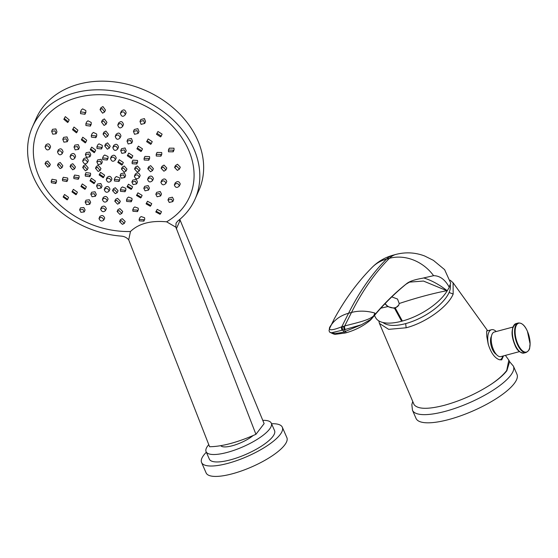 <?xml version="1.0" encoding="UTF-8"?>
<svg xmlns="http://www.w3.org/2000/svg" width="558" height="558" viewBox="0 0 558 558"><rect width="100%" height="100%" fill="white"/><g stroke="black" fill="none" stroke-linecap="round" stroke-linejoin="round"><path stroke-width="0.84" d="M449.343 287.231A25.487 11.313 75 0 0 449.162 287.063L450.704 283.129L444.607 269.64L433.385 260.349L424.624 255.976C415.291 252.439 405.736 251.916 395.964 254.406A66.151 29.365 75 0 0 389.456 258.298L386.52 259.086A66.151 29.365 -105 0 1 393.034 255.194L395.964 254.406M449.162 287.063C444.984 279.516 439.802 275.722 433.601 275.68L423.703 277.933C423.006 278.365 411.169 279.572 406.287 283.938C394.632 293.208 383.723 303.971 373.56 316.233L371.572 318.911M449.302 287.314L447.188 290.83A41.515 17.947 151.3 0 1 402.374 321.031L401.627 321.234A41.515 17.947 151.3 0 1 375.639 317.662L374.439 315.472M382.997 322.517A38.976 16.845 -28.7 0 0 405.54 323.64A38.976 16.845 151.3 0 0 450.243 284.859M450.16 280.165L453.089 282.753L453.173 294.045C448.067 306.712 425.496 322.894 406.154 327.776L388.661 329.353L379.433 323.417L378.798 320.878M379.433 323.417L414.141 404.731C417.984 409.3 428.105 409.481 444.503 405.261C461.229 400.609 476.916 393.53 491.556 384.009C498.475 379.238 503.532 374.711 506.72 370.435L508.833 360.147L509.642 361.563L506.859 370.728C503.623 374.899 498.524 379.321 491.556 384.009M503.476 355.899L501.719 359.882L499.159 359.659C494.458 357.776 490.796 352.551 488.173 343.979L486.806 336.523L486.639 331.48L487.036 330.482L487.587 330.768M413.764 404.02L414.141 404.731M412.718 401.572L411.832 404.641L412.474 410.249L416.045 418.423A55.075 15.938 156.4 0 0 460.657 415.822A55.075 15.938 156.4 0 0 514.183 383.611A55.075 15.938 -23.6 0 0 516.98 374.327L513.409 366.153L509.768 361.891M502.8 356.081A15.673 6.961 75 0 1 501.586 358.606A15.673 6.961 -105 0 1 499.975 359.882M488.445 344.942A15.673 6.961 -105 0 1 489.568 331.11A15.673 6.961 75 0 1 491.528 329.715L486.722 331.006M496.229 331.529A15.673 6.961 75 0 0 491.528 329.715M496.285 354.351A10.17 4.513 -105 0 1 491.221 346.023A10.17 4.513 -105 0 1 491.452 336.279M491.249 340.792L491.152 340.819A10.17 4.513 -105 0 1 491.193 339.41M519.477 351.617L500.847 356.604A12.708 5.643 -105 0 1 493.46 349.671A12.708 5.643 75 0 1 494.269 332.052L512.907 327.065M329.548 332.059C333.133 333.984 335.246 334.716 335.881 334.256L345.228 333A2.539 1.13 -105 0 1 343.937 331.989C338.162 333.419 333.977 333.684 331.389 332.777L329.548 332.059L329.039 330.545L329.799 327.944L334.381 318.646C345.151 298.976 357.783 281.832 372.277 267.226C378.115 261.409 385.034 257.398 393.034 255.194M329.799 327.944L331.438 324.7C326.716 330.664 330.148 331.361 341.747 326.786L348.562 313.254A578.834 256.959 -105 0 1 386.52 259.086A40.671 35.3 -135 0 0 372.277 267.226M331.389 332.777L344.391 329.708L361.5 324.714L343.937 331.989L342.905 330.106A2.539 1.13 75 0 1 342.466 326.597L344.684 325.998C355.76 322.894 375.053 319.329 374.878 313.073L373.56 316.233M329.332 329.185L329.806 327.951M361.493 324.714L370.547 319.504L372.416 317.655M370.547 319.504A2.539 1.521 49.2 0 1 370.191 320.348L371.579 318.904C382.411 305.672 393.892 294.108 406.015 284.196A3.39 2.748 -129.3 0 0 406.022 284.196A3.39 2.748 -129.3 0 0 406.287 283.938M391.772 296.884L397.512 299.039L399.214 303.51C416.805 297.707 432.764 293.417 447.091 290.641C439.146 284.51 431.348 280.276 423.703 277.933M447.188 290.83L423.466 281.058L409.516 282.111L406.015 284.196M398.872 304.863A7.798 6.117 23.9 0 1 395.224 307.66A7.798 6.117 -156.1 0 1 385.208 303.496M399.214 303.51L398.775 305.087L395.322 308.156L402.374 321.031M401.627 321.234L394.576 308.358A7.798 6.117 -156.1 0 0 394.952 308.267A7.798 6.117 -156.1 0 0 395.322 308.156M394.576 308.358L387.698 306.593L384.957 303.754M380.821 308.19L387.698 306.593M150.297 206.251L150.883 205.567L146.67 203.168L146.084 203.851L150.297 206.251M150.883 205.567L151.741 203.628L147.528 201.236L146.084 203.851M125.062 191.729L125.913 189.804L125.759 188.255L122.418 186.923L121.205 187.879L120.354 189.804L120.507 191.352L125.062 191.729L124.908 190.173L120.354 189.804M131.228 201.78L132.086 199.855L131.918 198.334L128.549 197.058L127.343 197.999L126.492 199.931L126.659 201.445L131.228 201.78L131.06 200.266L126.492 199.931M137.512 211.587L138.37 209.648L138.189 208.162L134.799 206.934L133.599 207.862L132.741 209.801L132.93 211.28L137.512 211.587L137.331 210.101L132.741 209.801M143.908 221.128L144.773 219.175L144.571 217.732L141.16 216.553L139.967 217.467L139.109 219.413L139.312 220.856L143.908 221.128L143.706 219.678L139.109 219.413M130.467 231.5C134.569 227.538 139.646 224.755 145.701 223.144C151.727 221.519 158.695 221.08 166.605 221.826L175.875 227.197L176.049 223.186L177.702 221.094A88.966 69.827 -156.1 0 0 195.056 199.136A88.966 69.827 -156.1 0 0 141.983 99.261A88.966 69.827 -156.1 0 0 32.364 127.084A88.966 69.827 -156.1 0 0 121.511 236.139C124.434 236.425 126.833 237.659 128.71 239.828L130.467 231.5A83.037 65.174 23.9 0 1 37.853 173.873A83.037 65.174 23.9 0 1 77.722 97.448A83.037 65.174 23.9 0 1 180.443 135.706A83.037 65.174 23.9 0 1 166.605 221.826M85.004 114.264L85.869 112.318L85.82 110.526L82.626 108.866L81.37 109.919L80.512 111.865L80.561 113.651L85.004 114.264L84.962 112.479L80.512 111.865M90.389 126.094L91.247 124.155L91.184 122.404L87.969 120.786L86.72 121.825L85.862 123.764L85.925 125.515L90.389 126.094L90.326 124.336L85.862 123.764M95.892 137.666L96.743 135.733L96.667 134.018L93.43 132.448L92.189 133.474L91.331 135.406L91.407 137.122L95.892 137.666L95.809 135.943L91.331 135.406M101.5 148.979L102.351 147.054L102.26 145.373L98.996 143.852L97.762 144.864L96.911 146.789L97.008 148.47L101.5 148.979L101.41 147.298L96.911 146.789M107.227 160.041L108.078 158.123L107.966 156.47L104.688 155.005L103.453 155.996L102.602 157.921L102.714 159.574L107.227 160.041L107.115 158.395L102.602 157.921M119 181.42L119.851 179.495L119.719 177.911L116.392 176.537L115.178 177.507L114.327 179.425L114.467 181.008L119 181.42L118.868 179.836L114.327 179.425M115.36 159.888C114.285 156.819 112.667 156.345 110.505 158.479C111.565 161.618 113.183 162.085 115.36 159.888L116.21 157.97C115.136 154.894 113.518 154.427 111.356 156.554M117.675 148.993C116.629 145.861 115.011 145.387 112.821 147.584C113.86 150.751 115.478 151.218 117.675 148.993L118.526 147.068C117.48 143.936 115.862 143.462 113.672 145.659M120.096 137.84C119.077 134.645 117.459 134.178 115.241 136.431C116.252 139.653 117.871 140.121 120.096 137.84L120.953 135.915C119.935 132.713 118.317 132.246 116.099 134.499M122.634 126.436C121.644 123.178 120.026 122.711 117.78 125.027C118.763 128.305 120.382 128.772 122.634 126.436L123.492 124.504C122.502 121.239 120.884 120.772 118.638 123.088M125.285 114.774C124.322 111.447 122.704 110.979 120.43 113.365C121.386 116.706 123.004 117.173 125.285 114.774L126.143 112.828C125.187 109.501 123.562 109.033 121.288 111.419M122.467 164.408L123.318 162.49L119.259 159.748L117.801 162.392L121.86 165.133L122.467 164.408L118.408 161.674L117.801 162.392M131.988 157.712L132.839 155.787L128.772 153.073L127.301 155.738L131.374 158.451L131.988 157.712L127.922 154.991L127.301 155.738M141.62 150.758L142.478 148.833L138.398 146.133L136.919 148.826L141 151.525L141.62 150.758L137.54 148.065L136.919 148.826M151.364 143.552L152.222 141.613L148.135 138.942L146.642 141.662L150.737 144.341L151.364 143.552L147.277 140.881L146.642 141.662M161.227 136.089L162.092 134.143L157.991 131.486L156.484 134.241L160.585 136.898L161.227 136.089L157.133 133.439L156.484 134.241M126.108 171.013L126.959 169.095L124.246 166.012L122.272 167.121L121.421 169.039L124.134 172.122L126.108 171.013L123.395 167.937L121.421 169.039M139.27 170.922L140.121 168.997L137.394 165.956L135.399 167.107L134.548 169.032L137.275 172.066L139.27 170.922L136.543 167.881L134.548 169.032M152.543 170.574L153.394 168.642L150.646 165.649L148.637 166.835L147.779 168.767L150.527 171.766L152.543 170.574L149.795 167.574L147.779 168.767M165.928 169.974L166.786 168.035L164.017 165.077L161.987 166.312L161.129 168.251L163.899 171.201L165.928 169.974L163.159 167.016L161.129 168.251M179.432 169.109L180.29 167.163L177.507 164.254L175.456 165.531L174.591 167.477L177.381 170.385L179.432 169.109L176.642 166.2L174.591 167.477M124.783 177.514L125.634 175.589L124.42 172.952L120.947 173.629L120.096 175.547L121.309 178.183L124.783 177.514L123.569 174.87L120.096 175.547M136.626 183.917L137.477 181.992L136.243 179.397L132.741 180.115L131.89 182.041L133.125 184.635L136.626 183.917L135.392 181.322L131.89 182.041M148.574 190.062L149.425 188.13L148.177 185.584L144.655 186.358L143.804 188.283L145.052 190.829L148.574 190.062L147.319 187.516L143.804 188.283M160.634 195.956L161.492 194.017L160.223 191.52L156.679 192.343L155.822 194.275L157.098 196.772L160.634 195.956L159.365 193.459L155.822 194.275M172.813 201.591L173.678 199.645L172.38 197.197L168.816 198.062L167.958 200.008L169.255 202.456L172.813 201.591L171.515 199.143L167.958 200.008M109.34 148.065L110.191 146.14L107.561 142.876L105.581 143.992L104.73 145.917L107.359 149.181L109.34 148.065L106.711 144.801L104.73 145.917M107.645 136.292L108.503 134.359L105.901 131.032L103.914 132.169L103.056 134.101L105.657 137.428L107.645 136.292L105.05 132.957L103.056 134.101M106.069 124.26L106.927 122.328L104.36 118.924L102.358 120.089L101.5 122.028L104.067 125.424L106.069 124.26L103.502 120.863L101.5 122.028M104.604 111.977L105.462 110.031L102.93 106.55L100.914 107.75L100.049 109.696L102.588 113.169L104.604 111.977L102.065 108.503L100.049 109.696M125.369 152.655L126.22 150.73L125.062 147.961L121.56 148.7L120.709 150.625L121.86 153.394L125.369 152.655L124.211 149.886L120.709 150.625M131.688 143.176L132.546 141.244L131.409 138.433L127.88 139.228L127.022 141.16L128.159 143.964L131.688 143.176L130.551 140.365L127.022 141.16M138.126 133.439L138.984 131.507L137.861 128.654L134.311 129.498L133.453 131.437L134.569 134.29L138.126 133.439L137.003 130.593L133.453 131.437M144.675 123.451L145.533 121.504L144.438 118.61L140.86 119.51L139.995 121.456L141.097 124.35L144.675 123.451L143.573 120.556L139.995 121.456M136.78 164.003L137.631 162.078L137.519 160.432L132.923 160.153L132.072 162.078L132.183 163.724L136.78 164.003L136.668 162.357L132.072 162.078M148.805 160.202L149.663 158.27L149.558 156.61L144.927 156.414L144.069 158.339L144.173 160L148.805 160.202L148.7 158.542L144.069 158.339M160.948 156.142L161.806 154.203L161.708 152.529L157.042 152.411L156.184 154.35L156.282 156.024L160.948 156.142L160.85 154.468L156.184 154.35M173.203 151.825L174.068 149.872L173.977 148.184L169.269 148.156L168.411 150.095L168.502 151.79L173.203 151.825L173.113 150.13L168.411 150.095M139.319 177.458C138.091 174.48 136.445 174.075 134.38 176.237C135.406 179.16 137.052 179.564 139.319 177.458L140.17 175.533C138.942 172.555 137.296 172.15 135.231 174.312M152.564 180.541C151.358 177.604 149.697 177.228 147.584 179.411C148.658 182.313 150.318 182.689 152.564 180.541L153.422 178.609C152.215 175.672 150.548 175.303 148.442 177.486M165.928 183.366C164.722 180.471 163.048 180.129 160.899 182.333C162.008 185.207 163.682 185.549 165.928 183.366L166.786 181.427C165.58 178.532 163.906 178.19 161.757 180.401M179.397 185.933C178.19 183.073 176.502 182.766 174.333 184.998C175.463 187.844 177.151 188.151 179.397 185.933L180.262 183.987C179.048 181.127 177.36 180.82 175.198 183.059M131.744 188.723L132.595 186.797L128.466 184.217L127.022 186.832L131.151 189.413L131.744 188.723L127.615 186.142L127.022 186.832M141.258 197.274L142.116 195.342L137.938 192.852L136.494 195.467L140.665 197.957L141.258 197.274L137.087 194.784L136.494 195.467M160.62 213.609L161.485 211.656L157.23 209.355L155.78 211.977L160.034 214.279L160.62 213.609L156.366 211.301L155.78 211.977M111.07 180.925C109.961 177.911 108.343 177.444 106.215 179.516C107.345 182.466 108.963 182.933 111.07 180.925L111.921 179.006C110.812 175.993 109.194 175.519 107.066 177.597M109.096 191.066C107.945 188.151 106.327 187.676 104.241 189.657C105.392 192.545 107.01 193.019 109.096 191.066L109.947 189.141C108.796 186.226 107.178 185.751 105.092 187.732M107.234 200.957C106.055 198.104 104.437 197.637 102.372 199.548C103.558 202.38 105.176 202.847 107.234 200.957L108.085 199.025C106.906 196.179 105.288 195.712 103.23 197.616M105.476 210.589C104.269 207.806 102.651 207.339 100.621 209.18C101.828 211.949 103.446 212.424 105.476 210.589L106.334 208.657C105.127 205.874 103.509 205.4 101.479 207.241M103.837 219.971C102.609 217.25 100.991 216.776 98.982 218.555C100.224 221.268 101.842 221.735 103.837 219.971L104.702 218.025C103.467 215.304 101.849 214.83 99.847 216.609M103.76 177.053L104.611 175.128L100.566 172.352L99.129 174.954L103.174 177.73L103.76 177.053L99.715 174.27L99.129 174.954M94.574 182.996L95.425 181.071L91.393 178.274L89.964 180.855L93.995 183.652L94.574 182.996L90.542 180.192L89.964 180.855M85.5 188.688L86.35 186.756L82.326 183.938L80.903 186.505L84.928 189.322L85.5 188.688L81.475 185.863L80.903 186.505M76.537 194.121L77.395 192.189L73.377 189.343L71.961 191.896L75.979 194.742L76.537 194.121L72.519 191.282L71.961 191.896M67.685 199.304L68.55 197.358L64.547 194.491L63.131 197.03L67.141 199.897L67.685 199.304L63.682 196.437L63.131 197.03M100.119 170.448L100.97 168.53L98.299 165.363L96.36 166.382L95.509 168.307L98.18 171.473L100.119 170.448L97.448 167.281L95.509 168.307M87.292 169.785L88.143 167.86L85.493 164.659L83.574 165.635L82.717 167.56L85.374 170.769L87.292 169.785L84.635 166.577L82.717 167.56M74.577 168.872L75.435 166.947L72.798 163.696L70.894 164.631L70.043 166.563L72.68 169.813L74.577 168.872L71.94 165.621L70.043 166.563M61.973 167.707L62.831 165.768L60.215 162.476L58.332 163.375L57.474 165.308L60.097 168.6L61.973 167.707L59.357 164.415L57.474 165.308M49.488 166.277L50.346 164.338L47.751 160.997L45.889 161.848L45.024 163.801L47.625 167.135L49.488 166.277L46.886 162.943L45.024 163.801M101.444 163.954L102.295 162.029L101.124 159.295L97.685 159.881L96.834 161.799L98.006 164.533L101.444 163.954L100.273 161.22L96.834 161.799M89.936 156.791L90.794 154.873L89.643 152.09L86.225 152.627L85.374 154.552L86.525 157.328L89.936 156.791L88.792 154.015L85.374 154.552M78.545 149.384L79.403 147.458L78.273 144.627L74.877 145.115L74.026 147.047L75.156 149.872L78.545 149.384L77.416 146.559L74.026 147.047M67.267 141.718L68.125 139.786L67.016 136.905L63.647 137.345L62.789 139.284L63.891 142.157L67.267 141.718L66.158 138.844L62.789 139.284M56.1 133.801L56.965 131.855L55.877 128.926L52.529 129.317L51.664 131.269L52.752 134.192L56.1 133.801L55.012 130.872L51.664 131.269M89.782 176.705L90.633 174.78L90.501 173.189L86.044 172.589L85.193 174.514L85.332 176.105L89.782 176.705L89.65 175.114L85.193 174.514M78.315 179.244L79.166 177.318L79.027 175.742L74.605 175.059L73.754 176.991L73.893 178.567L78.315 179.244L78.169 177.674L73.754 176.991M66.953 181.538L67.811 179.599L67.664 178.037L63.284 177.277L62.426 179.209L62.573 180.771L66.953 181.538L66.807 179.976L62.426 179.209M55.709 183.568L56.574 181.622L56.421 180.081L52.075 179.23L51.21 181.176L51.371 182.724L55.709 183.568L55.556 182.02L51.21 181.176M87.453 162.601C86.476 159.56 84.886 159.03 82.675 161.004C83.846 164.115 85.437 164.645 87.453 162.601L88.303 160.683C87.327 157.635 85.737 157.105 83.533 159.079M74.758 158.263C73.768 155.18 72.191 154.615 70.029 156.568C71.152 159.7 72.728 160.265 74.758 158.263L75.616 156.331C74.619 153.248 73.042 152.683 70.887 154.636M62.182 153.666C61.185 150.541 59.622 149.949 57.495 151.874C58.59 155.033 60.152 155.626 62.182 153.666L63.04 151.727C62.043 148.609 60.48 148.01 58.36 149.935M49.725 148.812C48.727 145.659 47.179 145.024 45.079 146.921C46.147 150.109 47.695 150.737 49.725 148.812L50.583 146.866C49.592 143.713 48.044 143.078 45.944 144.975M94.818 151.985L95.669 150.067L91.693 147.124L90.243 149.76L94.218 152.697L94.818 151.985L90.842 149.049L90.243 149.76M85.862 142.178L86.72 140.246L82.786 137.219L81.328 139.863L85.262 142.89L85.862 142.178L81.928 139.151L81.328 139.863M77.025 132.107L77.883 130.174L73.991 127.05L72.526 129.707L76.418 132.832L77.025 132.107L73.133 128.989L72.526 129.707M68.292 121.784L69.157 119.837L65.307 116.622L63.835 119.3L67.685 122.509L68.292 121.784L64.442 118.575L63.835 119.3M117.222 192.643L118.073 190.717L115.325 187.732L113.386 188.75L112.535 190.676L115.29 193.654L117.222 192.643L114.467 189.657L112.535 190.676M119.475 203.154L120.326 201.229L117.543 198.313L115.618 199.304L114.767 201.229L117.55 204.144L119.475 203.154L116.692 200.245L114.767 201.229M121.839 213.414L122.697 211.475L119.879 208.636L117.968 209.599L117.11 211.531L119.928 214.377L121.839 213.414L119.021 210.568L117.11 211.531M124.315 223.416L125.173 221.47L122.328 218.701L120.43 219.636L119.565 221.582L122.411 224.351L124.315 223.416L121.47 220.64L119.565 221.582M101.193 188.053L102.044 186.128L100.817 183.519L97.413 184.042L96.562 185.967L97.783 188.576L101.193 188.053L99.966 185.444L96.562 185.967M95.432 196.27L96.283 194.344L95.041 191.778L91.658 192.245L90.801 194.17L92.049 196.737L95.432 196.27L94.183 193.703L90.801 194.17M89.782 204.235L90.64 202.296L89.371 199.778L86.016 200.183L85.158 202.122L86.42 204.646L89.782 204.235L88.513 201.71L85.158 202.122M84.244 211.942L85.102 209.996L83.819 207.513L80.485 207.869L79.627 209.815L80.91 212.298L84.244 211.942L82.961 209.459L79.627 209.815M128.71 239.828L209.585 446.728C221.965 446.595 237.415 442.459 255.934 434.319L175.875 227.197M32.364 127.084L36.186 118.449A88.966 69.827 -156.1 0 1 111.956 81.642A88.966 69.827 -156.1 0 1 194.54 133.857A88.966 69.827 23.9 0 1 198.878 190.494L195.056 199.136M179.418 219.706L179.795 221.031L176.321 228.871M179.809 219.378L264.129 423.627L255.934 434.319M253.095 435.568A19.767 5.719 156.4 0 1 234.479 445.124A19.767 5.719 156.4 0 1 220.794 445.696M208.762 444.628A35.586 10.295 -23.6 0 0 207.897 445.682A35.586 10.295 156.4 0 0 206.09 451.68A35.586 10.295 156.4 0 0 234.918 449.999A35.586 10.295 156.4 0 0 269.507 429.186A35.586 10.295 -23.6 0 0 271.314 423.187A35.586 10.295 -23.6 0 0 262.776 420.355M271.314 423.187L274.557 430.616A35.586 10.295 156.4 0 1 272.75 436.621A35.586 10.295 156.4 0 1 238.168 457.434A35.586 10.295 156.4 0 1 209.341 459.115L206.09 451.68M206.327 452.224A44.061 12.75 -23.6 0 0 203.809 455.077A44.061 12.75 156.4 0 0 201.578 462.505A44.061 12.75 156.4 0 0 237.262 460.42A44.061 12.75 156.4 0 0 280.088 434.654A44.061 12.75 -23.6 0 0 282.32 427.226A44.061 12.75 -23.6 0 0 271.551 423.731M201.578 462.505L206.118 472.912A44.061 12.75 156.4 0 0 241.809 470.826A44.061 12.75 156.4 0 0 284.629 445.061A44.061 12.75 -23.6 0 0 286.868 437.632L282.32 427.226M107.171 177.277L106.215 179.516M105.19 187.425L104.241 189.657M103.321 197.316L102.372 199.548M101.57 206.955L100.621 209.18M99.931 216.33L98.982 218.555M83.63 158.758L82.675 161.004M70.992 154.315L70.029 156.568M58.457 149.614L57.495 151.874M46.042 144.655L45.079 146.921M111.467 156.226L110.505 158.479M113.783 145.317L112.821 147.584M116.21 134.15L115.241 136.431M118.756 122.732L117.78 125.027M121.414 111.056L120.43 113.365M135.336 173.984L134.38 176.237M148.547 177.158L147.584 179.411M161.862 180.074L160.899 182.333M175.303 182.731L174.333 184.998M433.601 275.68A40.671 35.3 -135 0 0 389.456 258.298A578.834 256.959 75 0 0 351.498 312.466L348.562 313.254A40.671 32.622 26.7 0 0 331.438 324.7M453.173 294.045L449.078 292.476M406.154 327.776L405.673 323.605M412.474 410.249A55.075 15.938 -23.6 0 0 457.086 407.647A55.075 15.938 -23.6 0 0 510.612 375.436A55.075 15.938 -23.6 0 0 513.409 366.153M513.227 326.653A14.745 6.543 75 0 0 514.811 344.642M523.941 353.054C519.798 352.844 516.743 350.068 514.783 344.725C510.751 334.688 511.177 327.644 516.059 323.591A15.254 6.773 75 0 0 515.083 344.732A15.254 6.773 75 0 0 523.941 353.054L526.159 352.461C531.042 349.245 529.179 347.892 530.1 344.028L527.429 331.326C524.959 325.537 521.904 322.761 518.27 322.998A15.254 6.773 75 0 0 517.294 344.147A15.254 6.773 75 0 0 526.159 352.461M527.436 331.333A14.954 6.64 75 0 0 516.882 324.505A14.954 6.64 75 0 0 517.789 343.909A14.954 6.64 75 0 0 528.342 350.738A14.954 6.64 75 0 0 527.436 331.333M342.466 326.597L341.747 326.786A2.539 1.2 76.1 0 0 342.103 330.315M374.878 313.073A40.671 32.622 -153.3 0 0 351.498 312.466L344.684 325.998A2.539 1.053 74 0 0 345.2 329.485M343.951 326.2A2.539 1.13 75 0 0 344.391 329.708L345.423 331.591A2.539 1.13 -105 0 0 346.713 332.603L345.228 333M487.657 330.755L453.089 282.753M505.402 355.383L508.833 360.147M518.27 322.998L516.059 323.591M370.191 320.348C363.586 325.872 355.767 329.959 346.713 332.603"/></g></svg>
